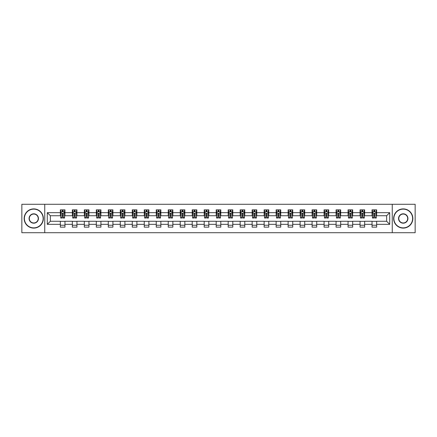 <?xml version="1.0" encoding="UTF-8"?>
<svg xmlns="http://www.w3.org/2000/svg" width="437" height="437" viewBox="0 0 437 437"><rect width="100%" height="100%" fill="white"/><g stroke="black" fill="none" stroke-linecap="round" stroke-linejoin="round"><path stroke-width="0.66" d="M392.251 232.719L415.15 232.719L415.15 204.281L392.251 204.281L392.251 232.719L44.749 232.719L44.749 204.281L21.85 204.281L21.85 232.719L44.749 232.719M392.251 204.281L44.749 204.281M376.65 212.661L376.65 209.853L372.04 209.853L372.04 212.661L364.66 212.661L364.66 209.853L360.05 209.853L360.05 212.661L352.675 212.661L352.675 209.853L348.065 209.853L348.065 212.661L340.685 212.661L340.685 209.853L336.075 209.853L336.075 212.661L328.7 212.661L328.7 209.853L324.085 209.853L324.085 212.661L316.71 212.661L316.71 209.853L312.1 209.853L312.1 212.661L304.72 212.661L304.72 209.853L300.11 209.853L300.11 212.661L292.735 212.661L292.735 209.853L288.125 209.853L288.125 212.661L280.745 212.661L280.745 209.853L276.135 209.853L276.135 212.661L268.755 212.661L268.755 209.853L264.145 209.853L264.145 212.661L256.77 212.661L256.77 209.853L252.16 209.853L252.16 212.661L244.78 212.661L244.78 209.853L240.17 209.853L240.17 212.661L232.795 212.661L232.795 209.853L228.185 209.853L228.185 212.661L220.805 212.661L220.805 209.853L216.195 209.853L216.195 212.661L208.815 212.661L208.815 209.853L204.205 209.853L204.205 212.661L196.83 212.661L196.83 209.853L192.22 209.853L192.22 212.661L184.84 212.661L184.84 209.853L180.23 209.853L180.23 212.661L172.855 212.661L172.855 209.853L168.245 209.853L168.245 212.661L160.865 212.661L160.865 209.853L156.255 209.853L156.255 212.661L148.875 212.661L148.875 209.853L144.265 209.853L144.265 212.661L136.89 212.661L136.89 209.853L132.28 209.853L132.28 212.661L124.9 212.661L124.9 209.853L120.29 209.853L120.29 212.661L112.915 212.661L112.915 209.853L108.3 209.853L108.3 212.661L100.925 212.661L100.925 209.853L96.315 209.853L96.315 212.661L88.935 212.661L88.935 209.853L84.325 209.853L84.325 212.661L76.95 212.661L76.95 209.853L72.34 209.853L72.34 212.661L64.96 212.661L64.96 209.853L60.35 209.853L60.35 212.661L47.289 212.661L47.289 224.339L50.359 221.264L60.35 221.264L60.35 227.147L64.96 227.147L64.96 221.264L72.34 221.264L72.34 227.147L76.95 227.147L76.95 221.264L84.325 221.264L84.325 227.147L88.935 227.147L88.935 221.264L96.315 221.264L96.315 227.147L100.925 227.147L100.925 221.264L108.3 221.264L108.3 227.147L112.915 227.147L112.915 221.264L120.29 221.264L120.29 227.147L124.9 227.147L124.9 221.264L132.28 221.264L132.28 227.147L136.89 227.147L136.89 221.264L144.265 221.264L144.265 227.147L148.875 227.147L148.875 221.264L156.255 221.264L156.255 227.147L160.865 227.147L160.865 221.264L168.245 221.264L168.245 227.147L172.855 227.147L172.855 221.264L180.23 221.264L180.23 227.147L184.84 227.147L184.84 221.264L192.22 221.264L192.22 227.147L196.83 227.147L196.83 221.264L204.205 221.264L204.205 227.147L208.815 227.147L208.815 221.264L216.195 221.264L216.195 227.147L220.805 227.147L220.805 221.264L228.185 221.264L228.185 227.147L232.795 227.147L232.795 221.264L240.17 221.264L240.17 227.147L244.78 227.147L244.78 221.264L252.16 221.264L252.16 227.147L256.77 227.147L256.77 221.264L264.145 221.264L264.145 227.147L268.755 227.147L268.755 221.264L276.135 221.264L276.135 227.147L280.745 227.147L280.745 221.264L288.125 221.264L288.125 227.147L292.735 227.147L292.735 221.264L300.11 221.264L300.11 227.147L304.72 227.147L304.72 221.264L312.1 221.264L312.1 227.147L316.71 227.147L316.71 221.264L324.085 221.264L324.085 227.147L328.7 227.147L328.7 221.264L336.075 221.264L336.075 227.147L340.685 227.147L340.685 221.264L348.065 221.264L348.065 227.147L352.675 227.147L352.675 221.264L360.05 221.264L360.05 227.147L364.66 227.147L364.66 221.264L372.04 221.264L372.04 227.147L376.65 227.147L376.65 221.264L386.641 221.264L386.641 215.736L376.65 215.736L376.65 212.661L389.711 212.661L389.711 224.339L376.65 224.339M372.04 224.339L364.66 224.339M360.05 224.339L352.675 224.339M348.065 224.339L340.685 224.339M336.075 224.339L328.7 224.339M324.085 224.339L316.71 224.339M312.1 224.339L304.72 224.339M300.11 224.339L292.735 224.339M288.125 224.339L280.745 224.339M276.135 224.339L268.755 224.339M264.145 224.339L256.77 224.339M252.16 224.339L244.78 224.339M240.17 224.339L232.795 224.339M228.185 224.339L220.805 224.339M216.195 224.339L208.815 224.339M204.205 224.339L196.83 224.339M192.22 224.339L184.84 224.339M180.23 224.339L172.855 224.339M168.245 224.339L160.865 224.339M156.255 224.339L148.875 224.339M144.265 224.339L136.89 224.339M132.28 224.339L124.9 224.339M120.29 224.339L112.915 224.339M108.3 224.339L100.925 224.339M96.315 224.339L88.935 224.339M84.325 224.339L76.95 224.339M72.34 224.339L64.96 224.339M60.35 224.339L47.289 224.339M372.04 212.661L372.04 215.736L364.66 215.736L364.66 212.661M360.05 212.661L360.05 215.736L352.675 215.736L352.675 212.661M348.065 212.661L348.065 215.736L340.685 215.736L340.685 212.661M336.075 212.661L336.075 215.736L328.7 215.736L328.7 212.661M324.085 212.661L324.085 215.736L316.71 215.736L316.71 212.661M312.1 212.661L312.1 215.736L304.72 215.736L304.72 212.661M300.11 212.661L300.11 215.736L292.735 215.736L292.735 212.661M288.125 212.661L288.125 215.736L280.745 215.736L280.745 212.661M276.135 212.661L276.135 215.736L268.755 215.736L268.755 212.661M264.145 212.661L264.145 215.736L256.77 215.736L256.77 212.661M252.16 212.661L252.16 215.736L244.78 215.736L244.78 212.661M240.17 212.661L240.17 215.736L232.795 215.736L232.795 212.661M228.185 212.661L228.185 215.736L220.805 215.736L220.805 212.661M216.195 212.661L216.195 215.736L208.815 215.736L208.815 212.661M204.205 212.661L204.205 215.736L196.83 215.736L196.83 212.661M192.22 212.661L192.22 215.736L184.84 215.736L184.84 212.661M180.23 212.661L180.23 215.736L172.855 215.736L172.855 212.661M168.245 212.661L168.245 215.736L160.865 215.736L160.865 212.661M156.255 212.661L156.255 215.736L148.875 215.736L148.875 212.661M144.265 212.661L144.265 215.736L136.89 215.736L136.89 212.661M132.28 212.661L132.28 215.736L124.9 215.736L124.9 212.661M120.29 212.661L120.29 215.736L112.915 215.736L112.915 212.661M108.3 212.661L108.3 215.736L100.925 215.736L100.925 212.661M96.315 212.661L96.315 215.736L88.935 215.736L88.935 212.661M84.325 212.661L84.325 215.736L76.95 215.736L76.95 212.661M72.34 212.661L72.34 215.736L64.96 215.736L64.96 212.661M60.35 212.661L60.35 215.736L50.359 215.736L47.289 212.661M50.359 215.736L50.359 221.264M389.711 224.339L386.641 221.264M386.641 215.736L389.711 212.661M60.35 211.776L60.732 211.776M62.196 211.776L63.119 211.776M64.578 211.776L64.96 211.776M60.35 215.654L60.732 215.654M62.196 215.654L63.119 215.654M64.578 215.654L64.96 215.654M60.35 221.346L64.96 221.346M60.35 225.224L64.96 225.224M72.34 221.346L76.95 221.346M72.34 225.224L76.95 225.224M72.34 211.776L72.722 211.776M74.181 211.776L75.104 211.776M76.562 211.776L76.95 211.776M72.34 215.654L72.722 215.654M74.181 215.654L75.104 215.654M76.562 215.654L76.95 215.654M84.325 221.346L88.935 221.346M84.325 225.224L88.935 225.224M84.325 211.776L84.712 211.776M86.171 211.776L87.094 211.776M88.553 211.776L88.935 211.776M84.325 215.654L84.712 215.654M86.171 215.654L87.094 215.654M88.553 215.654L88.935 215.654M96.315 221.346L100.925 221.346M96.315 225.224L100.925 225.224M96.315 211.776L96.697 211.776M98.161 211.776L99.079 211.776M100.543 211.776L100.925 211.776M96.315 215.654L96.697 215.654M98.161 215.654L99.079 215.654M100.543 215.654L100.925 215.654M108.3 221.346L112.915 221.346M108.3 225.224L112.915 225.224M108.3 211.776L108.687 211.776M110.146 211.776L111.069 211.776M112.528 211.776L112.915 211.776M108.3 215.654L108.687 215.654M110.146 215.654L111.069 215.654M112.528 215.654L112.915 215.654M120.29 221.346L124.9 221.346M120.29 225.224L124.9 225.224M120.29 211.776L120.672 211.776M122.136 211.776L123.059 211.776M124.518 211.776L124.9 211.776M120.29 215.654L120.672 215.654M122.136 215.654L123.059 215.654M124.518 215.654L124.9 215.654M132.28 221.346L136.89 221.346M132.28 225.224L136.89 225.224M132.28 211.776L132.662 211.776M134.121 211.776L135.044 211.776M136.502 211.776L136.89 211.776M132.28 215.654L132.662 215.654M134.121 215.654L135.044 215.654M136.502 215.654L136.89 215.654M144.265 221.346L148.875 221.346M144.265 225.224L148.875 225.224M144.265 211.776L144.652 211.776M146.111 211.776L147.034 211.776M148.493 211.776L148.875 211.776M144.265 215.654L144.652 215.654M146.111 215.654L147.034 215.654M148.493 215.654L148.875 215.654M156.255 221.346L160.865 221.346M156.255 225.224L160.865 225.224M156.255 211.776L156.637 211.776M158.101 211.776L159.019 211.776M160.483 211.776L160.865 211.776M156.255 215.654L156.637 215.654M158.101 215.654L159.019 215.654M160.483 215.654L160.865 215.654M168.245 221.346L172.855 221.346M168.245 225.224L172.855 225.224M168.245 211.776L168.627 211.776M170.086 211.776L171.009 211.776M172.468 211.776L172.855 211.776M168.245 215.654L168.627 215.654M170.086 215.654L171.009 215.654M172.468 215.654L172.855 215.654M180.23 221.346L184.84 221.346M180.23 225.224L184.84 225.224M180.23 211.776L180.612 211.776M182.076 211.776L182.999 211.776M184.458 211.776L184.84 211.776M180.23 215.654L180.612 215.654M182.076 215.654L182.999 215.654M184.458 215.654L184.84 215.654M192.22 221.346L196.83 221.346M192.22 225.224L196.83 225.224M192.22 211.776L192.602 211.776M194.061 211.776L194.984 211.776M196.442 211.776L196.83 211.776M192.22 215.654L192.602 215.654M194.061 215.654L194.984 215.654M196.442 215.654L196.83 215.654M204.205 221.346L208.815 221.346M204.205 225.224L208.815 225.224M204.205 211.776L204.592 211.776M206.051 211.776L206.974 211.776M208.433 211.776L208.815 211.776M204.205 215.654L204.592 215.654M206.051 215.654L206.974 215.654M208.433 215.654L208.815 215.654M216.195 221.346L220.805 221.346M216.195 225.224L220.805 225.224M216.195 211.776L216.577 211.776M218.041 211.776L218.959 211.776M220.423 211.776L220.805 211.776M216.195 215.654L216.577 215.654M218.041 215.654L218.959 215.654M220.423 215.654L220.805 215.654M228.185 221.346L232.795 221.346M228.185 225.224L232.795 225.224M228.185 211.776L228.567 211.776M230.026 211.776L230.949 211.776M232.408 211.776L232.795 211.776M228.185 215.654L228.567 215.654M230.026 215.654L230.949 215.654M232.408 215.654L232.795 215.654M240.17 221.346L244.78 221.346M240.17 225.224L244.78 225.224M240.17 211.776L240.558 211.776M242.016 211.776L242.939 211.776M244.398 211.776L244.78 211.776M240.17 215.654L240.558 215.654M242.016 215.654L242.939 215.654M244.398 215.654L244.78 215.654M252.16 221.346L256.77 221.346M252.16 225.224L256.77 225.224M252.16 211.776L252.542 211.776M254.001 211.776L254.924 211.776M256.388 211.776L256.77 211.776M252.16 215.654L252.542 215.654M254.001 215.654L254.924 215.654M256.388 215.654L256.77 215.654M264.145 221.346L268.755 221.346M264.145 225.224L268.755 225.224M264.145 211.776L264.532 211.776M265.991 211.776L266.914 211.776M268.373 211.776L268.755 211.776M264.145 215.654L264.532 215.654M265.991 215.654L266.914 215.654M268.373 215.654L268.755 215.654M276.135 221.346L280.745 221.346M276.135 225.224L280.745 225.224M276.135 211.776L276.517 211.776M277.981 211.776L278.899 211.776M280.363 211.776L280.745 211.776M276.135 215.654L276.517 215.654M277.981 215.654L278.899 215.654M280.363 215.654L280.745 215.654M288.125 221.346L292.735 221.346M288.125 225.224L292.735 225.224M288.125 211.776L288.507 211.776M289.966 211.776L290.889 211.776M292.348 211.776L292.735 211.776M288.125 215.654L288.507 215.654M289.966 215.654L290.889 215.654M292.348 215.654L292.735 215.654M300.11 221.346L304.72 221.346M300.11 225.224L304.72 225.224M300.11 211.776L300.498 211.776M301.956 211.776L302.879 211.776M304.338 211.776L304.72 211.776M300.11 215.654L300.498 215.654M301.956 215.654L302.879 215.654M304.338 215.654L304.72 215.654M312.1 221.346L316.71 221.346M312.1 225.224L316.71 225.224M312.1 211.776L312.482 211.776M313.941 211.776L314.864 211.776M316.328 211.776L316.71 211.776M312.1 215.654L312.482 215.654M313.941 215.654L314.864 215.654M316.328 215.654L316.71 215.654M324.085 221.346L328.7 221.346M324.085 225.224L328.7 225.224M324.085 211.776L324.473 211.776M325.931 211.776L326.854 211.776M328.313 211.776L328.7 211.776M324.085 215.654L324.473 215.654M325.931 215.654L326.854 215.654M328.313 215.654L328.7 215.654M336.075 221.346L340.685 221.346M336.075 225.224L340.685 225.224M336.075 211.776L336.457 211.776M337.921 211.776L338.839 211.776M340.303 211.776L340.685 211.776M336.075 215.654L336.457 215.654M337.921 215.654L338.839 215.654M340.303 215.654L340.685 215.654M348.065 221.346L352.675 221.346M348.065 225.224L352.675 225.224M348.065 211.776L348.447 211.776M349.906 211.776L350.829 211.776M352.288 211.776L352.675 211.776M348.065 215.654L348.447 215.654M349.906 215.654L350.829 215.654M352.288 215.654L352.675 215.654M360.05 221.346L364.66 221.346M360.05 225.224L364.66 225.224M360.05 211.776L360.438 211.776M361.896 211.776L362.819 211.776M364.278 211.776L364.66 211.776M360.05 215.654L360.438 215.654M361.896 215.654L362.819 215.654M364.278 215.654L364.66 215.654M372.04 221.346L376.65 221.346M372.04 225.224L376.65 225.224M372.04 211.776L372.422 211.776M373.881 211.776L374.804 211.776M376.268 211.776L376.65 211.776M372.04 215.654L372.422 215.654M373.881 215.654L374.804 215.654M376.268 215.654L376.65 215.654M63.119 210.852L62.196 210.852M64.578 217.074L63.119 217.074L63.119 218.041L64.578 218.041L64.578 213.349L63.807 211.814L61.502 211.814L60.732 213.349L60.732 218.041L62.196 218.041L62.196 217.074L60.732 217.074M60.732 213.349L60.732 209.853M64.578 213.349L64.578 209.853M62.196 211.814L62.196 209.853M63.119 209.853L63.119 211.814M63.119 217.074L63.119 213.928L62.196 213.928L62.196 217.074M33.764 209.126A9.374 9.374 0 0 0 24.385 218.5A9.374 9.374 0 0 0 33.764 227.874A9.374 9.374 0 0 0 43.137 218.5A9.374 9.374 0 0 0 33.764 209.126M33.764 228.103A9.603 9.603 0 0 1 24.155 218.5A9.603 9.603 0 0 1 33.764 208.897A9.603 9.603 0 0 1 43.367 218.5A9.603 9.603 0 0 1 33.764 228.103M33.764 213.813A4.687 4.687 0 0 1 38.451 218.5A4.687 4.687 0 0 1 33.764 223.187A4.687 4.687 0 0 1 29.071 218.5A4.687 4.687 0 0 1 33.764 213.813M33.764 222.957A4.457 4.457 0 0 0 38.216 218.5A4.457 4.457 0 0 0 33.764 214.043A4.457 4.457 0 0 0 29.306 218.5A4.457 4.457 0 0 0 33.764 222.957M403.236 209.126A9.374 9.374 0 0 0 393.863 218.5A9.374 9.374 0 0 0 403.236 227.874A9.374 9.374 0 0 0 412.615 218.5A9.374 9.374 0 0 0 403.236 209.126M403.236 228.103A9.603 9.603 0 0 1 393.633 218.5A9.603 9.603 0 0 1 403.236 208.897A9.603 9.603 0 0 1 412.845 218.5A9.603 9.603 0 0 1 403.236 228.103M403.236 213.813A4.687 4.687 0 0 1 407.929 218.5A4.687 4.687 0 0 1 403.236 223.187A4.687 4.687 0 0 1 398.549 218.5A4.687 4.687 0 0 1 403.236 213.813M403.236 222.957A4.457 4.457 0 0 0 407.694 218.5A4.457 4.457 0 0 0 403.236 214.043A4.457 4.457 0 0 0 398.784 218.5A4.457 4.457 0 0 0 403.236 222.957M75.104 210.852L74.181 210.852M76.562 217.074L75.104 217.074L75.104 218.041L76.562 218.041L76.562 213.349L75.798 211.814L73.492 211.814L72.722 213.349L72.722 218.041L74.181 218.041L74.181 217.074L72.722 217.074M72.722 213.349L72.722 209.853M76.562 213.349L76.562 209.853M74.181 211.814L74.181 209.853M75.104 209.853L75.104 211.814M75.104 217.074L75.104 213.928L74.181 213.928L74.181 217.074M87.094 210.852L86.171 210.852M88.553 217.074L87.094 217.074L87.094 218.041L88.553 218.041L88.553 213.349L87.782 211.814L85.477 211.814L84.712 213.349L84.712 218.041L86.171 218.041L86.171 217.074L84.712 217.074M84.712 213.349L84.712 209.853M88.553 213.349L88.553 209.853M86.171 211.814L86.171 209.853M87.094 209.853L87.094 211.814M87.094 217.074L87.094 213.928L86.171 213.928L86.171 217.074M99.079 210.852L98.161 210.852M100.543 217.074L99.079 217.074L99.079 218.041L100.543 218.041L100.543 213.349L99.773 211.814L97.467 211.814L96.697 213.349L96.697 218.041L98.161 218.041L98.161 217.074L96.697 217.074M96.697 213.349L96.697 209.853M100.543 213.349L100.543 209.853M98.161 211.814L98.161 209.853M99.079 209.853L99.079 211.814M99.079 217.074L99.079 213.928L98.161 213.928L98.161 217.074M111.069 210.852L110.146 210.852M112.528 217.074L111.069 217.074L111.069 218.041L112.528 218.041L112.528 213.349L111.763 211.814L109.458 211.814L108.687 213.349L108.687 218.041L110.146 218.041L110.146 217.074L108.687 217.074M108.687 213.349L108.687 209.853M112.528 213.349L112.528 209.853M110.146 211.814L110.146 209.853M111.069 209.853L111.069 211.814M111.069 217.074L111.069 213.928L110.146 213.928L110.146 217.074M123.059 210.852L122.136 210.852M124.518 217.074L123.059 217.074L123.059 218.041L124.518 218.041L124.518 213.349L123.747 211.814L121.442 211.814L120.672 213.349L120.672 218.041L122.136 218.041L122.136 217.074L120.672 217.074M120.672 213.349L120.672 209.853M124.518 213.349L124.518 209.853M122.136 211.814L122.136 209.853M123.059 209.853L123.059 211.814M123.059 217.074L123.059 213.928L122.136 213.928L122.136 217.074M135.044 210.852L134.121 210.852M136.502 217.074L135.044 217.074L135.044 218.041L136.502 218.041L136.502 213.349L135.738 211.814L133.432 211.814L132.662 213.349L132.662 218.041L134.121 218.041L134.121 217.074L132.662 217.074M132.662 213.349L132.662 209.853M136.502 213.349L136.502 209.853M134.121 211.814L134.121 209.853M135.044 209.853L135.044 211.814M135.044 217.074L135.044 213.928L134.121 213.928L134.121 217.074M147.034 210.852L146.111 210.852M148.493 217.074L147.034 217.074L147.034 218.041L148.493 218.041L148.493 213.349L147.722 211.814L145.417 211.814L144.652 213.349L144.652 218.041L146.111 218.041L146.111 217.074L144.652 217.074M144.652 213.349L144.652 209.853M148.493 213.349L148.493 209.853M146.111 211.814L146.111 209.853M147.034 209.853L147.034 211.814M147.034 217.074L147.034 213.928L146.111 213.928L146.111 217.074M159.019 210.852L158.101 210.852M160.483 217.074L159.019 217.074L159.019 218.041L160.483 218.041L160.483 213.349L159.713 211.814L157.407 211.814L156.637 213.349L156.637 218.041L158.101 218.041L158.101 217.074L156.637 217.074M156.637 213.349L156.637 209.853M160.483 213.349L160.483 209.853M158.101 211.814L158.101 209.853M159.019 209.853L159.019 211.814M159.019 217.074L159.019 213.928L158.101 213.928L158.101 217.074M171.009 210.852L170.086 210.852M172.468 217.074L171.009 217.074L171.009 218.041L172.468 218.041L172.468 213.349L171.703 211.814L169.398 211.814L168.627 213.349L168.627 218.041L170.086 218.041L170.086 217.074L168.627 217.074M168.627 213.349L168.627 209.853M172.468 213.349L172.468 209.853M170.086 211.814L170.086 209.853M171.009 209.853L171.009 211.814M171.009 217.074L171.009 213.928L170.086 213.928L170.086 217.074M182.999 210.852L182.076 210.852M184.458 217.074L182.999 217.074L182.999 218.041L184.458 218.041L184.458 213.349L183.687 211.814L181.382 211.814L180.612 213.349L180.612 218.041L182.076 218.041L182.076 217.074L180.612 217.074M180.612 213.349L180.612 209.853M184.458 213.349L184.458 209.853M182.076 211.814L182.076 209.853M182.999 209.853L182.999 211.814M182.999 217.074L182.999 213.928L182.076 213.928L182.076 217.074M194.984 210.852L194.061 210.852M196.442 217.074L194.984 217.074L194.984 218.041L196.442 218.041L196.442 213.349L195.678 211.814L193.373 211.814L192.602 213.349L192.602 218.041L194.061 218.041L194.061 217.074L192.602 217.074M192.602 213.349L192.602 209.853M196.442 213.349L196.442 209.853M194.061 211.814L194.061 209.853M194.984 209.853L194.984 211.814M194.984 217.074L194.984 213.928L194.061 213.928L194.061 217.074M206.974 210.852L206.051 210.852M208.433 217.074L206.974 217.074L206.974 218.041L208.433 218.041L208.433 213.349L207.662 211.814L205.357 211.814L204.592 213.349L204.592 218.041L206.051 218.041L206.051 217.074L204.592 217.074M204.592 213.349L204.592 209.853M208.433 213.349L208.433 209.853M206.051 211.814L206.051 209.853M206.974 209.853L206.974 211.814M206.974 217.074L206.974 213.928L206.051 213.928L206.051 217.074M218.959 210.852L218.041 210.852M220.423 217.074L218.959 217.074L218.959 218.041L220.423 218.041L220.423 213.349L219.653 211.814L217.347 211.814L216.577 213.349L216.577 218.041L218.041 218.041L218.041 217.074L216.577 217.074M216.577 213.349L216.577 209.853M220.423 213.349L220.423 209.853M218.041 211.814L218.041 209.853M218.959 209.853L218.959 211.814M218.959 217.074L218.959 213.928L218.041 213.928L218.041 217.074M230.949 210.852L230.026 210.852M232.408 217.074L230.949 217.074L230.949 218.041L232.408 218.041L232.408 213.349L231.643 211.814L229.338 211.814L228.567 213.349L228.567 218.041L230.026 218.041L230.026 217.074L228.567 217.074M228.567 213.349L228.567 209.853M232.408 213.349L232.408 209.853M230.026 211.814L230.026 209.853M230.949 209.853L230.949 211.814M230.949 217.074L230.949 213.928L230.026 213.928L230.026 217.074M242.939 210.852L242.016 210.852M244.398 217.074L242.939 217.074L242.939 218.041L244.398 218.041L244.398 213.349L243.627 211.814L241.322 211.814L240.558 213.349L240.558 218.041L242.016 218.041L242.016 217.074L240.558 217.074M240.558 213.349L240.558 209.853M244.398 213.349L244.398 209.853M242.016 211.814L242.016 209.853M242.939 209.853L242.939 211.814M242.939 217.074L242.939 213.928L242.016 213.928L242.016 217.074M254.924 210.852L254.001 210.852M256.388 217.074L254.924 217.074L254.924 218.041L256.388 218.041L256.388 213.349L255.618 211.814L253.313 211.814L252.542 213.349L252.542 218.041L254.001 218.041L254.001 217.074L252.542 217.074M252.542 213.349L252.542 209.853M256.388 213.349L256.388 209.853M254.001 211.814L254.001 209.853M254.924 209.853L254.924 211.814M254.924 217.074L254.924 213.928L254.001 213.928L254.001 217.074M266.914 210.852L265.991 210.852M268.373 217.074L266.914 217.074L266.914 218.041L268.373 218.041L268.373 213.349L267.602 211.814L265.297 211.814L264.532 213.349L264.532 218.041L265.991 218.041L265.991 217.074L264.532 217.074M264.532 213.349L264.532 209.853M268.373 213.349L268.373 209.853M265.991 211.814L265.991 209.853M266.914 209.853L266.914 211.814M266.914 217.074L266.914 213.928L265.991 213.928L265.991 217.074M278.899 210.852L277.981 210.852M280.363 217.074L278.899 217.074L278.899 218.041L280.363 218.041L280.363 213.349L279.593 211.814L277.287 211.814L276.517 213.349L276.517 218.041L277.981 218.041L277.981 217.074L276.517 217.074M276.517 213.349L276.517 209.853M280.363 213.349L280.363 209.853M277.981 211.814L277.981 209.853M278.899 209.853L278.899 211.814M278.899 217.074L278.899 213.928L277.981 213.928L277.981 217.074M290.889 210.852L289.966 210.852M292.348 217.074L290.889 217.074L290.889 218.041L292.348 218.041L292.348 213.349L291.583 211.814L289.278 211.814L288.507 213.349L288.507 218.041L289.966 218.041L289.966 217.074L288.507 217.074M288.507 213.349L288.507 209.853M292.348 213.349L292.348 209.853M289.966 211.814L289.966 209.853M290.889 209.853L290.889 211.814M290.889 217.074L290.889 213.928L289.966 213.928L289.966 217.074M302.879 210.852L301.956 210.852M304.338 217.074L302.879 217.074L302.879 218.041L304.338 218.041L304.338 213.349L303.568 211.814L301.262 211.814L300.498 213.349L300.498 218.041L301.956 218.041L301.956 217.074L300.498 217.074M300.498 213.349L300.498 209.853M304.338 213.349L304.338 209.853M301.956 211.814L301.956 209.853M302.879 209.853L302.879 211.814M302.879 217.074L302.879 213.928L301.956 213.928L301.956 217.074M314.864 210.852L313.941 210.852M316.328 217.074L314.864 217.074L314.864 218.041L316.328 218.041L316.328 213.349L315.558 211.814L313.253 211.814L312.482 213.349L312.482 218.041L313.941 218.041L313.941 217.074L312.482 217.074M312.482 213.349L312.482 209.853M316.328 213.349L316.328 209.853M313.941 211.814L313.941 209.853M314.864 209.853L314.864 211.814M314.864 217.074L314.864 213.928L313.941 213.928L313.941 217.074M326.854 210.852L325.931 210.852M328.313 217.074L326.854 217.074L326.854 218.041L328.313 218.041L328.313 213.349L327.542 211.814L325.237 211.814L324.473 213.349L324.473 218.041L325.931 218.041L325.931 217.074L324.473 217.074M324.473 213.349L324.473 209.853M328.313 213.349L328.313 209.853M325.931 211.814L325.931 209.853M326.854 209.853L326.854 211.814M326.854 217.074L326.854 213.928L325.931 213.928L325.931 217.074M338.839 210.852L337.921 210.852M340.303 217.074L338.839 217.074L338.839 218.041L340.303 218.041L340.303 213.349L339.533 211.814L337.227 211.814L336.457 213.349L336.457 218.041L337.921 218.041L337.921 217.074L336.457 217.074M336.457 213.349L336.457 209.853M340.303 213.349L340.303 209.853M337.921 211.814L337.921 209.853M338.839 209.853L338.839 211.814M338.839 217.074L338.839 213.928L337.921 213.928L337.921 217.074M350.829 210.852L349.906 210.852M352.288 217.074L350.829 217.074L350.829 218.041L352.288 218.041L352.288 213.349L351.523 211.814L349.218 211.814L348.447 213.349L348.447 218.041L349.906 218.041L349.906 217.074L348.447 217.074M348.447 213.349L348.447 209.853M352.288 213.349L352.288 209.853M349.906 211.814L349.906 209.853M350.829 209.853L350.829 211.814M350.829 217.074L350.829 213.928L349.906 213.928L349.906 217.074M362.819 210.852L361.896 210.852M364.278 217.074L362.819 217.074L362.819 218.041L364.278 218.041L364.278 213.349L363.508 211.814L361.202 211.814L360.438 213.349L360.438 218.041L361.896 218.041L361.896 217.074L360.438 217.074M360.438 213.349L360.438 209.853M364.278 213.349L364.278 209.853M361.896 211.814L361.896 209.853M362.819 209.853L362.819 211.814M362.819 217.074L362.819 213.928L361.896 213.928L361.896 217.074M374.804 210.852L373.881 210.852M376.268 217.074L374.804 217.074L374.804 218.041L376.268 218.041L376.268 213.349L375.498 211.814L373.193 211.814L372.422 213.349L372.422 218.041L373.881 218.041L373.881 217.074L372.422 217.074M372.422 213.349L372.422 209.853M376.268 213.349L376.268 209.853M373.881 211.814L373.881 209.853M374.804 209.853L374.804 211.814M374.804 217.074L374.804 213.928L373.881 213.928L373.881 217.074M64.556 213.311L60.754 213.311M60.732 211.907L61.459 211.907M63.857 211.907L64.578 211.907M62.196 215.015L60.732 215.015M64.578 215.015L63.119 215.015M63.119 211.344L62.196 211.344M76.546 213.311L72.744 213.311M72.722 211.907L73.443 211.907M75.841 211.907L76.562 211.907M74.181 215.015L72.722 215.015M76.562 215.015L75.104 215.015M75.104 211.344L74.181 211.344M88.536 213.311L84.729 213.311M84.712 211.907L85.434 211.907M87.832 211.907L88.553 211.907M86.171 215.015L84.712 215.015M88.553 215.015L87.094 215.015M87.094 211.344L86.171 211.344M100.521 213.311L96.719 213.311M96.697 211.907L97.418 211.907M99.816 211.907L100.543 211.907M98.161 215.015L96.697 215.015M100.543 215.015L99.079 215.015M99.079 211.344L98.161 211.344M112.511 213.311L108.704 213.311M108.687 211.907L109.408 211.907M111.806 211.907L112.528 211.907M110.146 215.015L108.687 215.015M112.528 215.015L111.069 215.015M111.069 211.344L110.146 211.344M124.496 213.311L120.694 213.311M120.672 211.907L121.399 211.907M123.797 211.907L124.518 211.907M122.136 215.015L120.672 215.015M124.518 215.015L123.059 215.015M123.059 211.344L122.136 211.344M136.486 213.311L132.684 213.311M132.662 211.907L133.383 211.907M135.781 211.907L136.502 211.907M134.121 215.015L132.662 215.015M136.502 215.015L135.044 215.015M135.044 211.344L134.121 211.344M148.476 213.311L144.669 213.311M144.652 211.907L145.374 211.907M147.772 211.907L148.493 211.907M146.111 215.015L144.652 215.015M148.493 215.015L147.034 215.015M147.034 211.344L146.111 211.344M160.461 213.311L156.659 213.311M156.637 211.907L157.364 211.907M159.756 211.907L160.483 211.907M158.101 215.015L156.637 215.015M160.483 215.015L159.019 215.015M159.019 211.344L158.101 211.344M172.451 213.311L168.644 213.311M168.627 211.907L169.348 211.907M171.746 211.907L172.468 211.907M170.086 215.015L168.627 215.015M172.468 215.015L171.009 215.015M171.009 211.344L170.086 211.344M184.436 213.311L180.634 213.311M180.612 211.907L181.339 211.907M183.737 211.907L184.458 211.907M182.076 215.015L180.612 215.015M184.458 215.015L182.999 215.015M182.999 211.344L182.076 211.344M196.426 213.311L192.624 213.311M192.602 211.907L193.323 211.907M195.721 211.907L196.442 211.907M194.061 215.015L192.602 215.015M196.442 215.015L194.984 215.015M194.984 211.344L194.061 211.344M208.416 213.311L204.609 213.311M204.592 211.907L205.314 211.907M207.712 211.907L208.433 211.907M206.051 215.015L204.592 215.015M208.433 215.015L206.974 215.015M206.974 211.344L206.051 211.344M220.401 213.311L216.599 213.311M216.577 211.907L217.304 211.907M219.696 211.907L220.423 211.907M218.041 215.015L216.577 215.015M220.423 215.015L218.959 215.015M218.959 211.344L218.041 211.344M232.391 213.311L228.584 213.311M228.567 211.907L229.288 211.907M231.686 211.907L232.408 211.907M230.026 215.015L228.567 215.015M232.408 215.015L230.949 215.015M230.949 211.344L230.026 211.344M244.376 213.311L240.574 213.311M240.558 211.907L241.279 211.907M243.677 211.907L244.398 211.907M242.016 215.015L240.558 215.015M244.398 215.015L242.939 215.015M242.939 211.344L242.016 211.344M256.366 213.311L252.564 213.311M252.542 211.907L253.263 211.907M255.661 211.907L256.388 211.907M254.001 215.015L252.542 215.015M256.388 215.015L254.924 215.015M254.924 211.344L254.001 211.344M268.356 213.311L264.549 213.311M264.532 211.907L265.254 211.907M267.652 211.907L268.373 211.907M265.991 215.015L264.532 215.015M268.373 215.015L266.914 215.015M266.914 211.344L265.991 211.344M280.341 213.311L276.539 213.311M276.517 211.907L277.244 211.907M279.636 211.907L280.363 211.907M277.981 215.015L276.517 215.015M280.363 215.015L278.899 215.015M278.899 211.344L277.981 211.344M292.331 213.311L288.524 213.311M288.507 211.907L289.228 211.907M291.626 211.907L292.348 211.907M289.966 215.015L288.507 215.015M292.348 215.015L290.889 215.015M290.889 211.344L289.966 211.344M304.316 213.311L300.514 213.311M300.498 211.907L301.219 211.907M303.617 211.907L304.338 211.907M301.956 215.015L300.498 215.015M304.338 215.015L302.879 215.015M302.879 211.344L301.956 211.344M316.306 213.311L312.504 213.311M312.482 211.907L313.203 211.907M315.601 211.907L316.328 211.907M313.941 215.015L312.482 215.015M316.328 215.015L314.864 215.015M314.864 211.344L313.941 211.344M328.296 213.311L324.489 213.311M324.473 211.907L325.194 211.907M327.592 211.907L328.313 211.907M325.931 215.015L324.473 215.015M328.313 215.015L326.854 215.015M326.854 211.344L325.931 211.344M340.281 213.311L336.479 213.311M336.457 211.907L337.184 211.907M339.582 211.907L340.303 211.907M337.921 215.015L336.457 215.015M340.303 215.015L338.839 215.015M338.839 211.344L337.921 211.344M352.271 213.311L348.464 213.311M348.447 211.907L349.168 211.907M351.567 211.907L352.288 211.907M349.906 215.015L348.447 215.015M352.288 215.015L350.829 215.015M350.829 211.344L349.906 211.344M364.256 213.311L360.454 213.311M360.438 211.907L361.159 211.907M363.557 211.907L364.278 211.907M361.896 215.015L360.438 215.015M364.278 215.015L362.819 215.015M362.819 211.344L361.896 211.344M376.246 213.311L372.444 213.311M372.422 211.907L373.143 211.907M375.541 211.907L376.268 211.907M373.881 215.015L372.422 215.015M376.268 215.015L374.804 215.015M374.804 211.344L373.881 211.344"/></g></svg>
